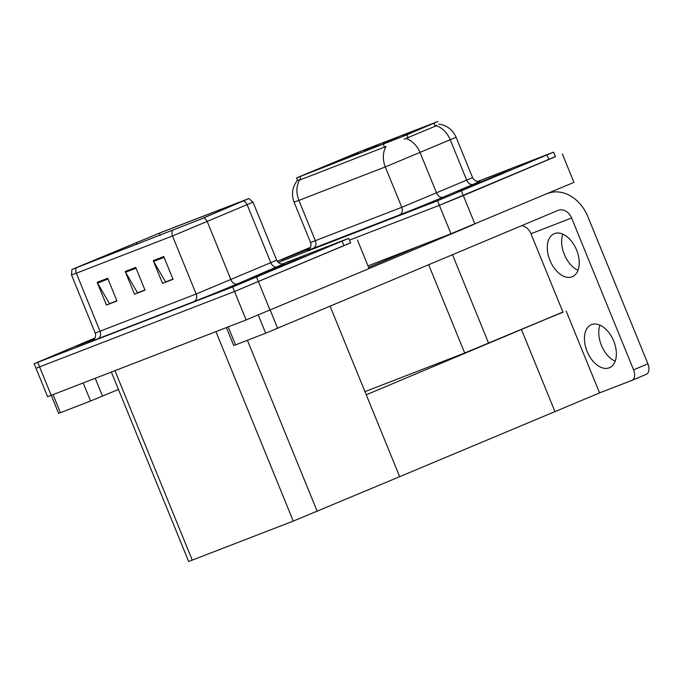 <?xml version="1.0" encoding="UTF-8"?>
<svg xmlns="http://www.w3.org/2000/svg" width="683" height="683" viewBox="0 0 683 683"><rect width="100%" height="100%" fill="white"/><g stroke="black" fill="none" stroke-linecap="round" stroke-linejoin="round"><path stroke-width="1.02" d="M361.905 152.181L348.117 157.705L361.905 152.181M377.648 145.231L363.868 150.755L377.648 145.231M342.499 159.702L328.711 165.218L342.499 159.702M323.085 167.215L309.297 172.731L323.085 167.215M381.319 144.668L367.531 150.183L381.319 144.668M400.733 137.155L386.945 142.67L400.733 137.155M416.476 130.205L402.688 135.721L416.476 130.205M397.062 137.718L383.274 143.234L397.062 137.718M358.242 152.753L344.454 158.268L358.242 152.753M404.959 135.618L437.888 121.489L359.676 151.686L296.533 177.913L404.959 135.618M562.92 312.046L464.696 353.017L364.953 391.641M368 265.875L450.976 233.757L439.365 205.318L349.474 240.126L439.365 205.318L555.424 156.612M450.976 233.757L573.951 182.37L562.34 153.931M599.264 392.187A9.212 5.635 -112.8 0 0 601.672 392.085L631.801 380.422A9.212 5.635 -112.8 0 0 631.895 380.38A9.212 5.635 -112.8 0 0 633.576 369.853L571.611 218.005L530.964 233.74L562.997 312.233L545.196 319.499M600.724 392.307L599.52 392.819M566.139 311.021L599.563 392.913L399.666 476.691L366.242 394.791L548.329 318.184M554.869 411.388L521.445 329.496M357.491 240.117L369.093 268.556L246.119 319.943L47.614 396.703L36.003 368.274L234.517 291.504L350.567 242.798M111.372 372.115L188.662 561.511L293.272 521.103L399.666 476.691L330.12 306.274M500.682 174.421L511.166 169.794L495.756 175.685L456.56 192.077L500.682 174.421M310.321 247.647L281.43 259.881L309.476 248.885L281.72 259.762L310.313 247.656M438.93 124.067C447.032 125.382 452.752 129.787 456.107 137.274L385.306 166.934A21.497 17.007 -111.2 0 1 386.049 146.504L300.955 179.569L297.481 180.235C292.298 186.886 291.163 194.194 294.074 202.134L310.552 242.516L401.783 207.316L472.585 177.648C475.607 183.095 481.122 181.08 479.722 181.277L479.722 181.277M479.551 181.319L473.302 184.308A6.147 4.542 66.9 0 1 466.754 180.286L450.276 139.904A21.497 15.905 -113.1 0 0 436.42 125.757L404.174 139.144M278.271 262.426L437.513 200.768L439.365 205.318L463.322 195.594L555.45 156.697L553.597 152.147L477.682 181.439M435.788 125.501L436.625 125.134M437.513 200.768L553.597 152.147M310.475 247.323L277.281 261.29M295.833 260.616L306.317 255.98L290.907 261.871L251.711 278.263L295.833 260.616M94.911 338.17L76.581 346.068L94.109 339.331L76.863 345.957L94.911 338.17M199.76 219.55L74.199 268.547L159.352 233.159L246.614 199.479L199.76 219.55M201.161 219.012L248.885 198.548L161.145 232.408L71.928 269.469L201.161 219.012M95.014 337.974L34.15 363.723L36.003 368.274L234.517 291.504L350.601 242.883L348.748 238.333L282.216 263.997M116.895 300.802L109.511 303.662L97.558 283.095A4.918 3.885 -111.2 0 1 97.182 282.327L106.463 305.079L116.981 301.007L107.692 278.263L97.182 282.327M116.938 300.904L106.463 305.079M172.953 279.099L165.568 281.959L153.624 261.393A4.918 3.885 -111.2 0 1 153.248 260.624L162.528 283.368L173.038 279.304L163.758 256.552L153.248 260.624M172.995 279.202L162.528 283.368M144.924 289.951L137.539 292.811L125.587 272.244A4.918 3.885 -111.2 0 1 125.211 271.475L134.5 294.228L145.009 290.155L135.721 267.403L125.211 271.475M144.967 290.053L134.5 294.228M34.15 363.723L232.664 286.954L348.748 238.333M591.58 324.604A23.342 14.275 67.2 0 1 613.633 340.868A23.342 14.275 67.2 0 1 609.449 367.736A23.342 14.275 67.2 0 1 609.219 367.83A23.342 14.275 67.2 0 1 587.158 351.557A23.342 14.275 67.2 0 1 591.341 324.698A23.342 14.275 67.2 0 1 591.58 324.604M554.442 233.603A23.342 14.275 67.2 0 1 576.503 249.867A23.342 14.275 67.2 0 1 572.32 276.735A23.342 14.275 67.2 0 1 572.081 276.828A23.342 14.275 67.2 0 1 550.028 260.565A23.342 14.275 67.2 0 1 554.212 233.697A23.342 14.275 67.2 0 1 554.442 233.603M228.199 326.884L235.55 344.881L265.678 333.21L258.285 315.085M369.093 268.556L473.31 224.707M368.624 267.394L420.771 245.453M615.161 361.239A23.342 14.275 67.2 0 1 599.973 325.159M578.023 270.246A23.342 14.275 67.2 0 1 562.843 234.158M547.373 193.554L547.612 193.46A36.856 29.164 68.8 0 1 587.807 216.52L647.919 363.817A9.212 5.635 67.2 0 1 646.238 374.352A9.212 5.635 67.2 0 1 646.144 374.386L631.988 380.346M571.611 218.005A12.285 9.724 -111.2 0 0 558.216 210.313A12.285 9.724 -111.2 0 0 558.002 210.398L265.678 333.21M235.55 344.881L233.74 345.538L226.406 327.575M530.964 233.74A12.285 9.724 68.8 0 0 521.786 225.638M53.078 394.689L60.42 412.686L90.557 401.015L83.206 383.018M118.449 389.455L90.557 401.015M60.42 412.686L58.61 413.335L51.276 395.38M500.502 174.489L456.842 191.957L495.636 175.736L510.884 169.913L500.502 174.489M295.654 260.684L251.993 278.152L290.779 261.93L306.027 256.099L295.654 260.684M406.914 134.79L408.178 137.889M488.652 343.293L452.53 254.776M474.924 224.033L461.469 191.044M464.696 353.017L428.693 264.799M299.794 176.735L300.955 179.569M383.402 144.369L384.555 147.204M433.953 123.264L435.216 126.364M51.234 395.397L37.77 362.417M270.075 310.219L256.612 277.23M246.119 319.943L232.664 286.954M293.272 521.103L215.948 331.631M317.219 511.379L247.4 340.288M192.282 560.205L114.957 370.724M473.302 184.308L443.173 197.148A30.718 0.427 157.8 0 1 399.623 214.889L313.215 248.339A6.147 4.858 68.8 0 0 315.375 240.775L298.898 200.392L294.074 202.134M313.215 248.339A30.718 0.427 157.8 0 1 308.135 250.012M406.189 138.564A21.497 15.905 -113.1 0 1 420.147 152.744L436.625 193.118A6.147 4.542 66.9 0 0 443.173 197.148M299.641 179.953A21.497 17.007 68.8 0 0 298.898 200.392L385.306 166.934L401.783 207.316A6.147 4.858 68.8 0 1 399.623 214.889M451.557 139.127L446.887 141.236M547.049 155.041L548.901 159.583M283.658 263.851L237.547 283.821A30.718 0.427 157.8 0 1 193.998 301.57L97.848 338.794A6.147 4.858 68.8 0 0 100.008 331.221L196.158 293.997L276.692 260.18C279.714 265.627 285.229 263.604 283.829 263.809L283.829 263.809M97.848 338.794A30.718 0.427 157.8 0 1 92.768 340.458M95.185 332.962L100.008 331.221L76.334 273.209L71.51 274.95L95.185 332.962C97.131 338.034 92.077 341.124 92.623 340.544L92.623 340.544M248.885 198.548L253.026 202.168L172.483 235.985A6.147 4.858 -111.2 0 1 172.423 230.683M203.773 217.903A6.147 4.542 -113.1 0 1 207.325 221.787L230.999 279.799A6.147 4.542 66.9 0 0 237.547 283.821M277.409 266.84A6.147 4.542 66.9 0 1 270.861 262.81L247.186 204.806A6.147 4.542 -113.1 0 0 243.635 200.922M76.274 267.907A6.147 4.858 68.8 0 0 76.334 273.209L172.483 235.985L196.158 293.997A6.147 4.858 68.8 0 1 193.998 301.57M342.192 241.227L344.053 245.778M159.352 233.159L160.24 235.336M136.463 242.422L137.215 244.249M83.847 264.347L84.052 264.833M125.587 272.244L136.045 268.197M153.624 261.393L164.082 257.337M97.558 283.095L108.016 279.048M633.576 369.853L647.919 363.817M270.229 310.15L277.657 328.352M95.261 378.348L102.527 396.157M498.931 175.104L464.594 189.046L468.794 186.766L503.132 172.833L498.931 175.104M294.074 261.29L259.745 275.232L263.945 272.961L298.275 259.019L294.074 261.29M284.905 258.55L309.237 248.936L285.229 258.225L310.287 247.707M80.056 344.744L94.177 339.255L88.816 340.766L94.877 338.23M296.533 177.913L297.481 180.244M307.99 250.098L307.99 250.098C307.444 250.678 312.498 247.588 310.552 242.516M456.107 137.274L472.585 177.648M71.928 269.469L71.51 274.95M253.026 202.168L276.692 260.18M646.238 374.352L631.895 380.38M460.035 190.745L507.751 171.271M255.186 276.939L302.902 257.465"/></g></svg>
